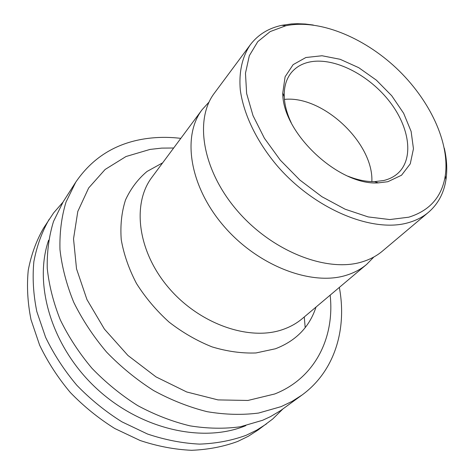 <?xml version="1.0" encoding="UTF-8"?>
<svg xmlns="http://www.w3.org/2000/svg" width="474" height="474" viewBox="0 0 474 474"><rect width="100%" height="100%" fill="white"/><g stroke="black" fill="none" stroke-linecap="round" stroke-linejoin="round"><path stroke-width="0.71" d="M284.424 99.398C322.8 95.215 373.678 143.053 371.859 181.613M291.273 122.861C286.948 113.689 284.601 104.979 284.246 96.726C283.932 86.866 286.308 78.814 291.368 72.575C296.736 66.2 304.101 62.473 313.45 61.401C337.749 58.746 370.182 76.332 389.806 101.845C409.506 127.287 414.063 158.227 398.201 173.04C394.291 176.654 389.415 179.154 383.584 180.541L374.537 181.631C366.278 181.779 357.437 179.972 348.023 176.215M387.856 181.714L401.549 175.22L410.259 163.832L413.458 148.765L411.124 131.428L403.641 113.28L391.737 95.76L376.386 80.165L358.747 67.687L340.154 59.297L322.03 55.754L305.872 57.514L293.128 64.648L285.099 76.788L282.765 93.034C282.255 132.75 338.703 185.826 378.317 182.881L387.856 181.714M408.784 217.187L389.752 219.557L368.162 216.914L345.108 209.2L321.887 196.692L299.846 180.025L280.3 160.147L264.397 138.236L253.003 115.597L246.634 93.532L245.467 73.227L249.33 55.683L257.785 41.635L270.198 31.58L285.786 25.762C318.688 18.889 363.019 36.865 396.252 68.066C429.444 99.327 450.11 142.461 445.27 175.73C441.922 196.828 429.758 210.652 408.784 217.187M313.296 25.027L305.274 24.026L297.459 23.7L291.397 23.937L281.823 25.312C268.551 28.167 258.057 34.632 250.355 44.71C242.344 56.447 238.754 71.9 240.288 89.894C243.565 114.37 256.926 142.117 277.877 166.605C315.566 209.81 373.014 233.143 408.387 222.673C416.225 220.451 422.944 216.979 428.537 212.257C438.124 203.944 443.931 193.078 445.963 179.658C447.403 169.816 446.858 159.341 444.316 148.22M250.355 44.71L214.42 93.105C194.139 119.537 202.291 170.439 237.61 211.102C272.751 251.878 327.587 272.9 362.42 261.778C370.135 259.408 376.812 255.842 382.441 251.096L428.537 212.257M62.841 202.315L53.609 212.915L43.49 228.243C36.261 240.887 31.183 254.876 28.25 270.216C26.68 286.148 27.605 302.643 31.017 319.713L39.626 345.161C47.667 361.899 57.887 377.665 70.282 392.448C83.75 406.378 98.598 418.412 114.832 428.543L140.12 440.506C157.475 446.271 174.622 449.536 191.573 450.3C208.11 449.642 223.521 446.68 237.818 441.401L248.376 436.228L258.063 430.013L272.746 418.969L282.753 409.103M180.825 138.367C168.46 136.885 156.396 137.051 144.635 138.864C115.241 143.462 92.276 157.907 75.727 182.194L63.19 201.77L53.515 221.447C49.012 235.999 46.92 251.611 47.24 268.29C49.035 285.354 53.39 302.542 60.305 319.867C68.641 336.961 79.199 353.106 91.968 368.292C105.815 382.631 121.054 395.061 137.679 405.584C154.797 414.803 172.216 421.552 189.938 425.842C207.499 428.656 224.315 428.964 240.377 426.76L262.608 420.278L270.417 416.658L280.561 410.638L302.051 395.008C334.869 371.077 347.128 329.033 339.337 287.416M75.727 182.194L66.01 202.066C61.525 216.802 59.517 232.663 59.979 249.644C61.946 267.034 66.538 284.601 73.754 302.335C82.429 319.855 93.36 336.433 106.555 352.058C120.84 366.829 136.53 379.662 153.623 390.558C171.203 400.121 189.055 407.166 207.179 411.693C225.126 414.709 242.273 415.159 258.608 413.044L281.165 406.615L292.097 401.371L302.051 395.008M173.668 148.001L161.705 148.113L150.021 149.423L125.995 156.527L105.121 169.467L88.656 187.977L77.795 211.445L73.529 238.866L76.521 268.829L86.949 299.568L104.422 329.116L127.95 355.482L156.011 376.895L186.715 391.974L218.01 399.902L247.914 400.459L274.724 393.977C315.115 378.169 334.81 337.506 330.159 295.148M209.093 101.999L202.131 109.66C181.856 136.115 189.464 186.395 223.924 226.228C258.206 266.175 312.123 286.432 346.731 275.133C354.392 272.716 361.04 269.131 366.675 264.379L373.897 256.961M49.106 219.415C41.848 232.118 36.771 246.19 33.861 261.648C32.327 277.705 33.316 294.36 36.83 311.602L45.617 337.328C53.805 354.268 64.191 370.23 76.782 385.214C90.445 399.339 105.501 411.556 121.954 421.854L147.55 434.036C165.106 439.919 182.443 443.279 199.554 444.114C216.245 443.504 231.78 440.565 246.172 435.286L256.795 430.102L266.536 423.863M305.203 327.623L304.267 316.964M48.615 240.194C33.429 284.193 51.346 346.097 95.695 387.708C139.954 429.414 202.842 443.498 245.828 425.628M162.647 162.843L147.035 171.452C137.922 179.119 130.753 188.611 125.527 199.915C121.611 212.109 120.183 225.375 121.243 239.714C123.815 254.384 128.904 269.001 136.518 283.553C145.477 297.702 156.337 310.559 169.1 322.119C182.662 332.606 196.988 340.859 212.079 346.891C227.23 351.465 241.87 353.486 256.007 352.952L275.441 348.769C295.995 340.859 309.522 326.953 316.022 307.057M202.131 109.66L151.953 177.252C131.885 203.565 137.448 251.096 168.454 287.528C199.293 324.068 249.354 341.393 282.806 329.525C290.207 326.965 296.7 323.333 302.293 318.623L366.675 264.379M374.537 181.631L378.317 182.881M284.246 96.726L282.765 93.034M285.786 25.762L281.823 25.312M445.27 175.73L445.963 179.658"/></g></svg>
